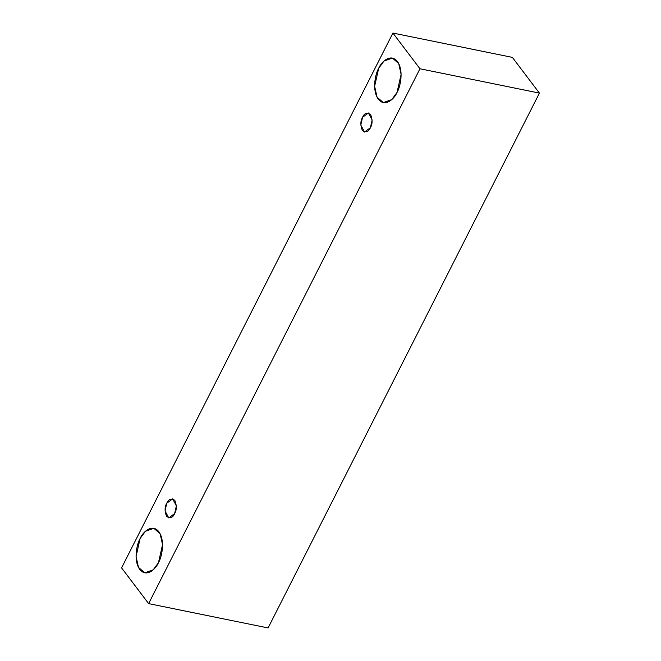 <?xml version="1.0" encoding="UTF-8"?>
<svg xmlns="http://www.w3.org/2000/svg" width="661" height="661" viewBox="0 0 661 661"><rect width="100%" height="100%" fill="white"/><g stroke="black" fill="none" stroke-linecap="round" stroke-linejoin="round"><path stroke-width="0.99" d="M121.574 567.89L392.915 33.05L512.374 57.391L392.915 33.05L419.966 68.769L148.626 603.609L121.574 567.89L148.626 603.609L268.085 627.95L148.626 603.609L419.966 68.769L539.426 93.11L419.966 68.769L392.915 33.05L121.574 567.89M268.085 627.95L539.426 93.11L512.374 57.391L539.426 93.11L268.085 627.95M158.466 562.668C156.037 568.667 146.659 578.111 139.744 569.41C133.092 560.197 136.976 543.491 140.14 538.467C142.569 532.469 151.956 523.025 158.863 531.725C165.514 540.929 161.631 557.636 158.466 562.668L162.54 544.647L160.136 533.749L153.839 528.313L145.42 531.287L140.14 538.467L136.067 556.488L138.48 567.386L144.776 572.814L153.195 569.84L158.466 562.668M397.03 92.433C394.6 98.431 385.223 107.875 378.307 99.183C371.656 89.97 375.539 73.264 378.703 68.24C381.133 62.241 390.519 52.789 397.426 61.49C404.078 70.702 400.194 87.409 397.03 92.433L401.103 74.42L398.699 63.522L392.403 58.085L383.983 61.06L378.703 68.24L374.63 86.252L377.043 97.15L383.339 102.587L391.758 99.613L397.03 92.433M370.4 127.697C368.681 131.812 366.012 132.77 362.377 130.589C360.328 125.268 360.385 120.847 362.542 117.328C364.261 113.213 366.929 112.246 370.565 114.436C372.614 119.757 372.556 124.177 370.4 127.697L372.143 119.98L368.417 112.973L362.542 117.328L360.799 125.045L364.525 132.051L370.4 127.697M174.628 513.572C172.918 517.687 170.241 518.654 166.605 516.464C164.556 511.151 164.614 506.731 166.779 503.203C168.489 499.088 171.166 498.13 174.801 500.311C176.851 505.632 176.793 510.052 174.628 513.572L176.38 505.855L172.645 498.857L166.779 503.203L165.035 510.928L168.762 517.927L174.628 513.572"/></g></svg>
